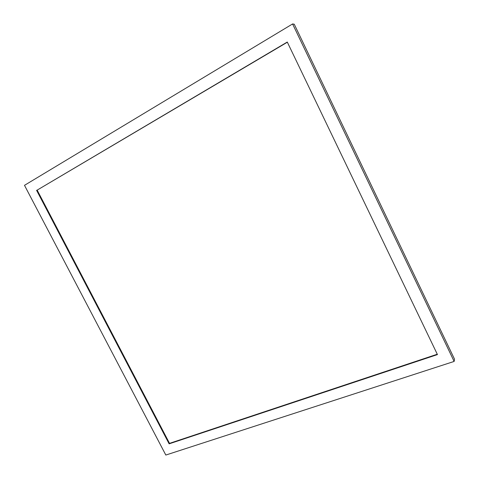 <?xml version="1.0" encoding="UTF-8"?>
<svg xmlns="http://www.w3.org/2000/svg" width="479" height="479" viewBox="0 0 479 479"><rect width="100%" height="100%" fill="white"/><g stroke="black" fill="none" stroke-linecap="round" stroke-linejoin="round"><path stroke-width="0.72" d="M287.358 42.212L37.164 190.115L169.536 443.362L437.279 354.232M36.572 190.283L169.123 443.841L437.447 354.586L287.274 42.038L37.164 190.115M169.536 443.362L169.123 443.841M454.511 359.154L294.244 24.207L292.591 23.95L454.14 361.429L454.511 359.154M292.591 23.95L24.489 185.331L165.824 455.05L454.14 361.429"/></g></svg>
